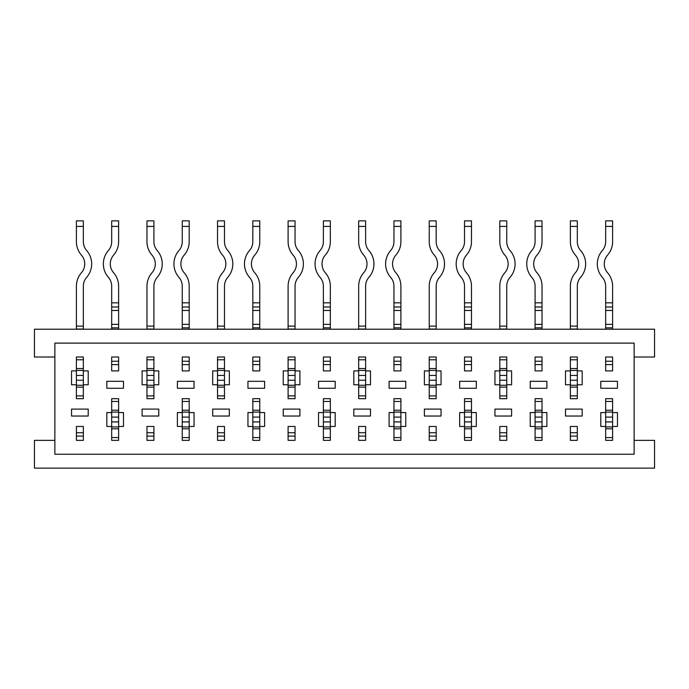 <?xml version="1.0" encoding="UTF-8"?>
<svg xmlns="http://www.w3.org/2000/svg" width="689" height="689" viewBox="0 0 689 689"><rect width="100%" height="100%" fill="white"/><g stroke="black" fill="none" stroke-linecap="round" stroke-linejoin="round"><path stroke-width="1.03" d="M76.401 384.781L76.401 398.673L83.343 398.673L83.343 384.781L88.209 384.781L88.209 370.897L83.343 370.897L83.343 357.005L76.401 357.005L76.401 370.897L71.535 370.897L71.535 384.781L76.401 384.781L76.401 375.436L83.343 375.436L83.343 384.781M76.401 426.457L76.401 440.349L83.343 440.349L83.343 426.457L76.401 426.457L76.401 432.744L83.343 432.744L83.343 426.457M54.87 343.113L54.87 454.24L634.13 454.24L634.13 343.113L54.87 343.113M358.668 384.781L358.668 398.673L365.618 398.673L365.618 384.781L370.475 384.781L370.475 370.897L365.618 370.897L365.618 357.005L358.668 357.005L358.668 370.897L353.81 370.897L353.81 384.781L358.668 384.781L358.668 375.436L365.618 375.436L365.618 384.781M358.668 426.457L358.668 440.349L365.618 440.349L365.618 426.457L358.668 426.457L358.668 432.744L365.618 432.744L365.618 426.457M429.238 357.005L429.238 370.897L424.372 370.897L424.372 384.781L429.238 384.781L429.238 398.673L436.18 398.673L436.18 384.781L441.046 384.781L441.046 370.897L436.18 370.897L436.18 357.005L429.238 357.005M146.972 384.781L146.972 398.673L153.914 398.673L153.914 384.781L158.771 384.781L158.771 370.897L153.914 370.897L153.914 357.005L146.972 357.005L146.972 370.897L142.106 370.897L142.106 384.781L146.972 384.781L146.972 375.436L153.914 375.436L153.914 384.781M146.972 426.457L146.972 440.349L153.914 440.349L153.914 426.457L146.972 426.457L146.972 432.744L153.914 432.744L153.914 426.457M400.895 440.349L400.895 426.457L405.761 426.457L405.761 412.565L400.895 412.565L400.895 398.673L393.953 398.673L393.953 412.565L389.087 412.565L389.087 426.457L393.953 426.457L393.953 440.349L400.895 440.349M429.238 426.457L429.238 440.349L436.18 440.349L436.18 426.457L429.238 426.457L429.238 432.744L436.18 432.744L436.18 426.457M464.515 440.349L471.465 440.349L471.465 426.457L476.323 426.457L476.323 412.565L471.465 412.565L471.465 398.673L464.515 398.673L464.515 412.565L459.658 412.565L459.658 426.457L464.515 426.457L464.515 440.349L471.465 440.349L464.515 440.349M71.535 409.094L71.535 416.035L88.209 416.035L88.209 409.094L71.535 409.094M600.791 381.31L600.791 388.26L617.465 388.26L617.465 381.31L600.791 381.31M565.505 409.094L565.505 416.035L582.179 416.035L582.179 409.094L565.505 409.094M530.229 381.31L530.229 388.26L546.894 388.26L546.894 381.31L530.229 381.31M494.943 409.094L494.943 416.035L511.608 416.035L511.608 409.094L494.943 409.094M459.658 381.31L459.658 388.26L476.323 388.26L476.323 381.31L459.658 381.31M424.372 409.094L424.372 416.035L441.046 416.035L441.046 409.094L424.372 409.094M389.087 381.31L389.087 388.26L405.761 388.26L405.761 381.31L389.087 381.31M353.81 409.094L353.81 416.035L370.475 416.035L370.475 409.094L353.81 409.094M318.525 381.31L318.525 388.26L335.19 388.26L335.19 381.31L318.525 381.31M283.239 409.094L283.239 416.035L299.913 416.035L299.913 409.094L283.239 409.094M247.954 381.31L247.954 388.26L264.628 388.26L264.628 381.31L247.954 381.31M212.677 409.094L212.677 416.035L229.342 416.035L229.342 409.094L212.677 409.094M177.392 381.31L177.392 388.26L194.057 388.26L194.057 381.31L177.392 381.31M142.106 409.094L142.106 416.035L158.771 416.035L158.771 409.094L142.106 409.094M106.821 381.31L106.821 388.26L123.495 388.26L123.495 381.31L106.821 381.31M570.371 426.457L570.371 440.349L577.313 440.349L577.313 426.457L570.371 426.457L570.371 432.744L577.313 432.744L577.313 426.457M605.657 357.005L605.657 370.897L612.599 370.897L612.599 357.005L605.657 357.005L605.657 361.243L612.599 361.243L612.599 357.005L605.657 357.005M535.086 357.005L535.086 370.897L542.028 370.897L542.028 357.005L535.086 357.005L535.086 361.243L542.028 361.243L542.028 357.005L535.086 357.005M499.801 426.457L499.801 440.349L506.751 440.349L506.751 426.457L499.801 426.457L499.801 432.744L506.751 432.744L506.751 426.457M464.515 357.005L464.515 370.897L471.465 370.897L471.465 357.005L464.515 357.005L464.515 361.243L471.465 361.243L471.465 357.005L464.515 357.005M393.953 357.005L393.953 370.897L400.895 370.897L400.895 357.005L393.953 357.005L393.953 361.243L400.895 361.243L400.895 357.005L393.953 357.005M288.105 426.457L288.105 440.349L295.047 440.349L295.047 426.457L288.105 426.457L288.105 432.744L295.047 432.744L295.047 426.457M323.382 357.005L323.382 370.897L330.332 370.897L330.332 357.005L323.382 357.005L323.382 361.243L330.332 361.243L330.332 357.005L323.382 357.005M252.82 357.005L252.82 370.897L259.762 370.897L259.762 357.005L252.82 357.005L252.82 361.243L259.762 361.243L259.762 357.005L252.82 357.005M182.249 357.005L182.249 370.897L189.199 370.897L189.199 357.005L182.249 357.005L182.249 361.243L189.199 361.243L189.199 357.005L182.249 357.005M111.687 357.005L111.687 370.897L118.629 370.897L118.629 357.005L111.687 357.005L111.687 361.243L118.629 361.243L118.629 357.005L111.687 357.005M217.535 426.457L217.535 440.349L224.485 440.349L224.485 426.457L217.535 426.457L217.535 432.744L224.485 432.744L224.485 426.457M118.629 426.457L123.495 426.457L123.495 412.565L118.629 412.565L118.629 398.673L111.687 398.673L111.687 412.565L106.821 412.565L106.821 426.457L111.687 426.457L111.687 440.349L118.629 440.349L118.629 421.918L111.687 421.918L111.687 412.565M189.199 426.457L194.057 426.457L194.057 412.565L189.199 412.565L189.199 398.673L182.249 398.673L182.249 412.565L177.392 412.565L177.392 426.457L182.249 426.457L182.249 440.349L189.199 440.349L189.199 421.918L182.249 421.918L182.249 412.565M259.762 426.457L264.628 426.457L264.628 412.565L259.762 412.565L259.762 398.673L252.82 398.673L252.82 412.565L247.954 412.565L247.954 426.457L252.82 426.457L252.82 440.349L259.762 440.349L259.762 421.918L252.82 421.918L252.82 412.565M330.332 426.457L335.19 426.457L335.19 412.565L330.332 412.565L330.332 398.673L323.382 398.673L323.382 412.565L318.525 412.565L318.525 426.457L323.382 426.457L323.382 440.349L330.332 440.349L330.332 421.918L323.382 421.918L323.382 412.565M542.028 426.457L546.894 426.457L546.894 412.565L542.028 412.565L542.028 398.673L535.086 398.673L535.086 412.565L530.229 412.565L530.229 426.457L535.086 426.457L535.086 440.349L542.028 440.349L542.028 421.918L535.086 421.918L535.086 412.565M612.599 426.457L617.465 426.457L617.465 412.565L612.599 412.565L612.599 398.673L605.657 398.673L605.657 412.565L600.791 412.565L600.791 426.457L605.657 426.457L605.657 440.349L612.599 440.349L612.599 421.918L605.657 421.918L605.657 412.565M577.313 384.781L582.179 384.781L582.179 370.897L577.313 370.897L577.313 357.005L570.371 357.005L570.371 370.897L565.505 370.897L565.505 384.781L570.371 384.781L570.371 398.673L577.313 398.673L577.313 370.897M506.751 384.781L511.608 384.781L511.608 370.897L506.751 370.897L506.751 357.005L499.801 357.005L499.801 370.897L494.943 370.897L494.943 384.781L499.801 384.781L499.801 398.673L506.751 398.673L506.751 370.897M295.047 384.781L299.913 384.781L299.913 370.897L295.047 370.897L295.047 357.005L288.105 357.005L288.105 370.897L283.239 370.897L283.239 384.781L288.105 384.781L288.105 398.673L295.047 398.673L295.047 370.897M224.485 384.781L229.342 384.781L229.342 370.897L224.485 370.897L224.485 357.005L217.535 357.005L217.535 370.897L212.677 370.897L212.677 384.781L217.535 384.781L217.535 398.673L224.485 398.673L224.485 370.897M634.13 357.005L654.55 357.005L654.55 329.221L34.45 329.221L34.45 357.005L54.87 357.005M54.87 440.349L34.45 440.349L34.45 468.132L654.55 468.132L654.55 440.349L634.13 440.349M76.401 440.349L76.401 436.111L83.343 436.111L83.343 440.349L76.401 440.349M76.401 398.673L76.401 395.899L83.343 395.899L83.343 398.673L76.401 398.673M76.401 370.897L76.401 375.436M76.401 357.005L83.343 357.005L76.401 357.005M76.401 329.221L76.401 286.159A20.377 20.377 0 0 1 81.423 272.758A13.427 13.427 0 0 0 81.423 255.102A20.377 20.377 0 0 1 76.401 241.71L76.401 220.868L83.343 220.868L83.343 241.71A13.427 13.427 0 0 0 86.659 250.538A20.377 20.377 0 0 1 86.659 277.331A13.427 13.427 0 0 0 83.343 286.159L83.343 329.221M83.343 226.423L76.401 226.423M83.343 370.897L83.343 375.436M76.401 359.779L83.343 359.779M146.972 440.349L146.972 436.111L153.914 436.111L153.914 440.349L146.972 440.349M146.972 398.673L146.972 395.899L153.914 395.899L153.914 398.673L146.972 398.673M146.972 370.897L146.972 375.436M146.972 357.005L153.914 357.005L146.972 357.005M146.972 329.221L146.972 286.159A20.377 20.377 0 0 1 151.993 272.758A13.427 13.427 0 0 0 151.993 255.102A20.377 20.377 0 0 1 146.972 241.71L146.972 220.868L153.914 220.868L153.914 241.71A13.427 13.427 0 0 0 157.221 250.538A20.377 20.377 0 0 1 157.221 277.331A13.427 13.427 0 0 0 153.914 286.159L153.914 329.221M153.914 226.423L146.972 226.423M153.914 370.897L153.914 375.436M146.972 359.779L153.914 359.779M217.535 440.349L217.535 436.111L224.485 436.111L224.485 440.349L217.535 440.349M217.535 398.673L217.535 395.899L224.485 395.899L224.485 398.673L217.535 398.673M217.535 370.897L217.535 384.781M217.535 357.005L224.485 357.005L217.535 357.005M217.535 329.221L217.535 286.159A20.377 20.377 0 0 1 222.556 272.758A13.427 13.427 0 0 0 222.556 255.102A20.377 20.377 0 0 1 217.535 241.71L217.535 220.868L224.485 220.868L224.485 241.71A13.427 13.427 0 0 0 227.792 250.538A20.377 20.377 0 0 1 227.792 277.331A13.427 13.427 0 0 0 224.485 286.159L224.485 329.221M224.485 226.423L217.535 226.423M217.535 359.779L224.485 359.779M288.105 440.349L288.105 436.111L295.047 436.111L295.047 440.349L288.105 440.349M288.105 398.673L288.105 395.899L295.047 395.899L295.047 398.673L288.105 398.673M288.105 370.897L288.105 384.781M288.105 357.005L295.047 357.005L288.105 357.005M288.105 329.221L288.105 286.159A20.377 20.377 0 0 1 293.126 272.758A13.427 13.427 0 0 0 293.126 255.102A20.377 20.377 0 0 1 288.105 241.71L288.105 220.868L295.047 220.868L295.047 241.71A13.427 13.427 0 0 0 298.363 250.538A20.377 20.377 0 0 1 298.363 277.331A13.427 13.427 0 0 0 295.047 286.159L295.047 329.221M295.047 226.423L288.105 226.423M288.105 359.779L295.047 359.779M358.668 440.349L358.668 436.111L365.618 436.111L365.618 440.349L358.668 440.349M358.668 398.673L358.668 395.899L365.618 395.899L365.618 398.673L358.668 398.673M358.668 370.897L358.668 375.436M358.668 357.005L365.618 357.005L358.668 357.005M358.668 329.221L358.668 286.159A20.377 20.377 0 0 1 363.689 272.758A13.427 13.427 0 0 0 363.689 255.102A20.377 20.377 0 0 1 358.668 241.71L358.668 220.868L365.618 220.868L365.618 241.71A13.427 13.427 0 0 0 368.925 250.538A20.377 20.377 0 0 1 368.925 277.331A13.427 13.427 0 0 0 365.618 286.159L365.618 329.221M365.618 226.423L358.668 226.423M365.618 370.897L365.618 375.436M358.668 359.779L365.618 359.779M429.238 440.349L429.238 436.111L436.18 436.111L436.18 440.349L429.238 440.349M429.238 398.673L429.238 395.899L436.18 395.899L436.18 398.673L429.238 398.673M429.238 370.897L429.238 384.781M429.238 329.221L429.238 286.159A20.377 20.377 0 0 1 434.259 272.758A13.427 13.427 0 0 0 434.259 255.102A20.377 20.377 0 0 1 429.238 241.71L429.238 220.868L436.18 220.868L436.18 241.71A13.427 13.427 0 0 0 439.496 250.538A20.377 20.377 0 0 1 439.496 277.331A13.427 13.427 0 0 0 436.18 286.159L436.18 329.221M436.18 226.423L429.238 226.423M436.18 370.897L436.18 384.781M429.238 359.779L436.18 359.779M499.801 440.349L499.801 436.111L506.751 436.111L506.751 440.349L499.801 440.349M499.801 398.673L499.801 395.899L506.751 395.899L506.751 398.673L499.801 398.673M499.801 370.897L499.801 384.781M499.801 357.005L506.751 357.005M499.801 329.221L499.801 286.159A20.377 20.377 0 0 1 504.83 272.758A13.427 13.427 0 0 0 504.83 255.102A20.377 20.377 0 0 1 499.801 241.71L499.801 220.868L506.751 220.868L506.751 241.71A13.427 13.427 0 0 0 510.058 250.538A20.377 20.377 0 0 1 510.058 277.331A13.427 13.427 0 0 0 506.751 286.159L506.751 329.221M506.751 226.423L499.801 226.423M499.801 359.779L506.751 359.779M570.371 440.349L570.371 436.111L577.313 436.111L577.313 440.349L570.371 440.349M570.371 398.673L570.371 395.899L577.313 395.899L577.313 398.673L570.371 398.673M570.371 370.897L570.371 384.781M570.371 357.005L577.313 357.005L570.371 357.005M570.371 329.221L570.371 286.159A20.377 20.377 0 0 1 575.393 272.758A13.427 13.427 0 0 0 575.393 255.102A20.377 20.377 0 0 1 570.371 241.71L570.371 220.868L577.313 220.868L577.313 241.71A13.427 13.427 0 0 0 580.629 250.538A20.377 20.377 0 0 1 580.629 277.331A13.427 13.427 0 0 0 577.313 286.159L577.313 329.221M577.313 226.423L570.371 226.423M570.371 359.779L577.313 359.779M612.599 220.868L612.599 226.423L605.657 226.423L605.657 220.868L612.599 220.868M605.657 440.349L612.599 440.349L605.657 440.349M605.657 426.457L605.657 421.918M605.657 401.454L605.657 398.673L612.599 398.673L612.599 401.454L605.657 401.454M605.657 370.897L605.657 364.61L612.599 364.61L612.599 370.897M605.657 329.221L605.657 286.159A13.427 13.427 0 0 0 602.341 277.331A20.377 20.377 0 0 1 602.341 250.538A13.427 13.427 0 0 0 605.657 241.71L605.657 226.423M605.657 306.993L612.599 306.993L612.599 286.159A20.377 20.377 0 0 0 607.577 272.758A13.427 13.427 0 0 1 607.577 255.102A20.377 20.377 0 0 0 612.599 241.71L612.599 226.423M612.599 306.993L612.599 327.835L605.657 327.835M612.599 329.221L612.599 327.835M612.599 421.918L612.599 412.565M612.599 437.567L605.657 437.567M542.028 220.868L542.028 226.423L535.086 226.423L535.086 220.868L542.028 220.868M535.086 440.349L542.028 440.349M535.086 426.457L535.086 421.918M535.086 401.454L535.086 398.673L542.028 398.673L542.028 401.454L535.086 401.454M535.086 370.897L535.086 364.61L542.028 364.61L542.028 370.897M535.086 329.221L535.086 286.159A13.427 13.427 0 0 0 531.779 277.331A20.377 20.377 0 0 1 531.779 250.538A13.427 13.427 0 0 0 535.086 241.71L535.086 226.423M535.086 306.993L542.028 306.993L542.028 286.159A20.377 20.377 0 0 0 537.007 272.758A13.427 13.427 0 0 1 537.007 255.102A20.377 20.377 0 0 0 542.028 241.71L542.028 226.423M542.028 306.993L542.028 327.835L535.086 327.835M542.028 329.221L542.028 327.835M542.028 421.918L542.028 412.565M542.028 437.567L535.086 437.567M471.465 220.868L471.465 226.423L464.515 226.423L464.515 220.868L471.465 220.868M464.515 426.457L464.515 412.565M464.515 401.454L464.515 398.673L471.465 398.673L471.465 401.454L464.515 401.454M464.515 370.897L464.515 364.61L471.465 364.61L471.465 370.897M464.515 329.221L464.515 286.159A13.427 13.427 0 0 0 461.208 277.331A20.377 20.377 0 0 1 461.208 250.538A13.427 13.427 0 0 0 464.515 241.71L464.515 226.423M464.515 306.993L471.465 306.993L471.465 286.159A20.377 20.377 0 0 0 466.444 272.758A13.427 13.427 0 0 1 466.444 255.102A20.377 20.377 0 0 0 471.465 241.71L471.465 226.423M471.465 306.993L471.465 327.835L464.515 327.835M471.465 329.221L471.465 327.835M471.465 426.457L471.465 412.565M471.465 437.567L464.515 437.567M400.895 220.868L400.895 226.423L393.953 226.423L393.953 220.868L400.895 220.868M393.953 426.457L393.953 412.565M393.953 401.454L393.953 398.673L400.895 398.673L400.895 401.454L393.953 401.454M393.953 370.897L393.953 364.61L400.895 364.61L400.895 370.897M393.953 329.221L393.953 286.159A13.427 13.427 0 0 0 390.637 277.331A20.377 20.377 0 0 1 390.637 250.538A13.427 13.427 0 0 0 393.953 241.71L393.953 226.423M393.953 306.993L400.895 306.993L400.895 286.159A20.377 20.377 0 0 0 395.874 272.758A13.427 13.427 0 0 1 395.874 255.102A20.377 20.377 0 0 0 400.895 241.71L400.895 226.423M400.895 306.993L400.895 327.835L393.953 327.835M400.895 329.221L400.895 327.835M400.895 426.457L400.895 412.565M400.895 437.567L393.953 437.567M330.332 220.868L330.332 226.423L323.382 226.423L323.382 220.868L330.332 220.868M323.382 440.349L330.332 440.349L323.382 440.349M323.382 426.457L323.382 421.918M323.382 401.454L323.382 398.673L330.332 398.673L330.332 401.454L323.382 401.454M323.382 370.897L323.382 364.61L330.332 364.61L330.332 370.897M323.382 329.221L323.382 286.159A13.427 13.427 0 0 0 320.075 277.331A20.377 20.377 0 0 1 320.075 250.538A13.427 13.427 0 0 0 323.382 241.71L323.382 226.423M323.382 306.993L330.332 306.993L330.332 286.159A20.377 20.377 0 0 0 325.311 272.758A13.427 13.427 0 0 1 325.311 255.102A20.377 20.377 0 0 0 330.332 241.71L330.332 226.423M330.332 306.993L330.332 327.835L323.382 327.835M330.332 329.221L330.332 327.835M330.332 421.918L330.332 412.565M330.332 437.567L323.382 437.567M259.762 220.868L259.762 226.423L252.82 226.423L252.82 220.868L259.762 220.868M252.82 440.349L259.762 440.349M252.82 426.457L252.82 421.918M252.82 401.454L252.82 398.673L259.762 398.673L259.762 401.454L252.82 401.454M252.82 370.897L252.82 364.61L259.762 364.61L259.762 370.897M252.82 329.221L252.82 286.159A13.427 13.427 0 0 0 249.504 277.331A20.377 20.377 0 0 1 249.504 250.538A13.427 13.427 0 0 0 252.82 241.71L252.82 226.423M252.82 306.993L259.762 306.993L259.762 286.159A20.377 20.377 0 0 0 254.741 272.758A13.427 13.427 0 0 1 254.741 255.102A20.377 20.377 0 0 0 259.762 241.71L259.762 226.423M259.762 306.993L259.762 327.835L252.82 327.835M259.762 329.221L259.762 327.835M259.762 421.918L259.762 412.565M259.762 437.567L252.82 437.567M189.199 220.868L189.199 226.423L182.249 226.423L182.249 220.868L189.199 220.868M182.249 440.349L189.199 440.349L182.249 440.349M182.249 426.457L182.249 421.918M182.249 401.454L182.249 398.673L189.199 398.673L189.199 401.454L182.249 401.454M182.249 370.897L182.249 364.61L189.199 364.61L189.199 370.897M182.249 329.221L182.249 286.159A13.427 13.427 0 0 0 178.942 277.331A20.377 20.377 0 0 1 178.942 250.538A13.427 13.427 0 0 0 182.249 241.71L182.249 226.423M182.249 306.993L189.199 306.993L189.199 286.159A20.377 20.377 0 0 0 184.17 272.758A13.427 13.427 0 0 1 184.17 255.102A20.377 20.377 0 0 0 189.199 241.71L189.199 226.423M189.199 306.993L189.199 327.835L182.249 327.835M189.199 329.221L189.199 327.835M189.199 421.918L189.199 412.565M189.199 437.567L182.249 437.567M118.629 220.868L118.629 226.423L111.687 226.423L111.687 220.868L118.629 220.868M111.687 440.349L118.629 440.349M111.687 426.457L111.687 421.918M111.687 401.454L111.687 398.673L118.629 398.673L118.629 401.454L111.687 401.454M111.687 370.897L111.687 364.61L118.629 364.61L118.629 370.897M111.687 329.221L111.687 286.159A13.427 13.427 0 0 0 108.371 277.331A20.377 20.377 0 0 1 108.371 250.538A13.427 13.427 0 0 0 111.687 241.71L111.687 226.423M111.687 306.993L118.629 306.993L118.629 286.159A20.377 20.377 0 0 0 113.607 272.758A13.427 13.427 0 0 1 113.607 255.102A20.377 20.377 0 0 0 118.629 241.71L118.629 226.423M118.629 306.993L118.629 327.835L111.687 327.835M118.629 329.221L118.629 327.835M118.629 421.918L118.629 412.565M118.629 437.567L111.687 437.567M76.401 326.104L83.343 326.104M76.401 329.049L83.343 329.049M76.401 387.123L83.343 387.123M76.401 385.254L83.343 385.254L76.401 385.254M76.401 370.424L83.343 370.424L76.401 370.424M76.401 368.555L83.343 368.555M76.401 380.242L83.343 380.242M146.972 326.104L153.914 326.104M146.972 329.049L153.914 329.049M146.972 387.123L153.914 387.123M146.972 385.254L153.914 385.254L146.972 385.254M146.972 370.424L153.914 370.424L146.972 370.424M146.972 368.555L153.914 368.555M146.972 380.242L153.914 380.242M217.535 326.104L224.485 326.104M217.535 329.049L224.485 329.049M217.535 387.123L224.485 387.123M217.535 385.254L224.485 385.254L217.535 385.254M217.535 370.424L224.485 370.424L217.535 370.424M217.535 368.555L224.485 368.555M217.535 380.242L224.485 380.242M217.535 375.436L224.485 375.436M288.105 326.104L295.047 326.104M288.105 329.049L295.047 329.049M288.105 387.123L295.047 387.123M288.105 385.254L295.047 385.254L288.105 385.254M288.105 370.424L295.047 370.424L288.105 370.424M288.105 368.555L295.047 368.555M288.105 380.242L295.047 380.242M288.105 375.436L295.047 375.436M358.668 326.104L365.618 326.104M358.668 329.049L365.618 329.049M358.668 387.123L365.618 387.123M358.668 385.254L365.618 385.254L358.668 385.254M358.668 370.424L365.618 370.424L358.668 370.424M358.668 368.555L365.618 368.555M358.668 380.242L365.618 380.242M429.238 326.104L436.18 326.104M429.238 329.049L436.18 329.049M429.238 387.123L436.18 387.123M429.238 385.254L436.18 385.254L429.238 385.254M429.238 370.424L436.18 370.424L429.238 370.424M429.238 368.555L436.18 368.555M429.238 380.242L436.18 380.242M429.238 375.436L436.18 375.436M499.801 326.104L506.751 326.104M499.801 329.049L506.751 329.049M499.801 387.123L506.751 387.123M499.801 385.254L506.751 385.254L499.801 385.254M499.801 370.424L506.751 370.424L499.801 370.424M499.801 368.555L506.751 368.555M499.801 380.242L506.751 380.242M499.801 375.436L506.751 375.436M570.371 326.104L577.313 326.104M570.371 329.049L577.313 329.049M570.371 387.123L577.313 387.123M570.371 385.254L577.313 385.254L570.371 385.254M570.371 370.424L577.313 370.424L570.371 370.424M570.371 368.555L577.313 368.555M570.371 380.242L577.313 380.242M570.371 375.436L577.313 375.436M612.599 302.824L605.657 302.824M612.599 324.355L605.657 324.355M612.599 410.222L605.657 410.222M612.599 412.091L605.657 412.091L612.599 412.1M612.599 417.103L605.657 417.103M612.599 426.93L605.657 426.93L612.599 426.93M612.599 428.799L605.657 428.799M612.599 310.463L605.657 310.463M542.028 302.824L535.086 302.824M542.028 324.355L535.086 324.355M542.028 410.222L535.086 410.222M542.028 412.091L535.086 412.091L542.028 412.1M542.028 417.103L535.086 417.103M542.028 426.93L535.086 426.93L542.028 426.93M542.028 428.799L535.086 428.799M542.028 310.463L535.086 310.463M471.465 302.824L464.515 302.824M471.465 324.355L464.515 324.355M471.465 410.222L464.515 410.222M471.465 412.091L464.515 412.091L471.465 412.1M471.465 417.103L464.515 417.103M471.465 421.918L464.515 421.918M471.465 426.93L464.515 426.93L471.465 426.93M471.465 428.799L464.515 428.799M471.465 310.463L464.515 310.463M400.895 302.824L393.953 302.824M400.895 324.355L393.953 324.355M400.895 410.222L393.953 410.222M400.895 412.091L393.953 412.091L400.895 412.1M400.895 417.103L393.953 417.103M400.895 421.918L393.953 421.918M400.895 426.93L393.953 426.93L400.895 426.93M400.895 428.799L393.953 428.799M400.895 310.463L393.953 310.463M330.332 302.824L323.382 302.824M330.332 324.355L323.382 324.355M330.332 410.222L323.382 410.222M330.332 412.091L323.382 412.091L330.332 412.1M330.332 417.103L323.382 417.103M330.332 426.93L323.382 426.93L330.332 426.93M330.332 428.799L323.382 428.799M330.332 310.463L323.382 310.463M259.762 302.824L252.82 302.824M259.762 324.355L252.82 324.355M259.762 410.222L252.82 410.222M259.762 412.091L252.82 412.091L259.762 412.1M259.762 417.103L252.82 417.103M259.762 426.93L252.82 426.93L259.762 426.93M259.762 428.799L252.82 428.799M259.762 310.463L252.82 310.463M189.199 302.824L182.249 302.824M189.199 324.355L182.249 324.355M189.199 410.222L182.249 410.222M189.199 412.091L182.249 412.091L189.199 412.1M189.199 417.103L182.249 417.103M189.199 426.93L182.249 426.93L189.199 426.93M189.199 428.799L182.249 428.799M189.199 310.463L182.249 310.463M118.629 302.824L111.687 302.824M118.629 324.355L111.687 324.355M118.629 410.222L111.687 410.222M118.629 412.091L111.687 412.091L118.629 412.1M118.629 417.103L111.687 417.103M118.629 426.93L111.687 426.93L118.629 426.93M118.629 428.799L111.687 428.799M118.629 310.463L111.687 310.463"/></g></svg>
